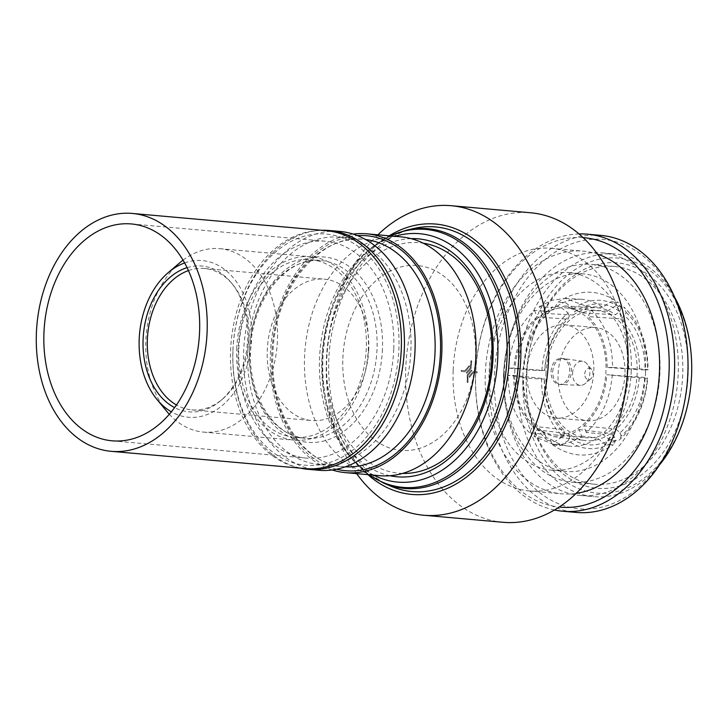 <?xml version="1.0" encoding="UTF-8"?>
<svg xmlns="http://www.w3.org/2000/svg" width="728" height="728" viewBox="0 0 728 728"><rect width="100%" height="100%" fill="white"/><g stroke="black" fill="none" stroke-linecap="round" stroke-linejoin="round"><path stroke-width="0.55" stroke-dasharray="3.64 2.73" d="M305.36 468.595A119.41 85.167 95.1 0 1 230.585 350.223A119.41 85.167 95.1 0 1 326.517 230.721M393.748 349.149A108.854 77.641 95.1 0 1 306.288 458.085A108.854 77.641 95.1 0 1 238.12 350.168A108.854 77.641 95.1 0 1 325.58 241.232A108.854 77.641 95.1 0 1 393.748 349.149M533.961 436.381L536.936 429.802L553.508 436.609L557.739 436.855C565.183 436.764 572.308 434.325 579.124 429.529L581.572 436.072C573.891 441.532 565.847 444.317 557.439 444.417L552.698 444.144L533.961 436.381L549.704 438.329A71.644 51.005 97.1 0 0 568.313 446.082A71.644 51.005 97.1 0 0 573.036 446.355A71.644 51.005 97.1 0 0 597.306 438.019L605.814 444.835L613.385 444.735L615.761 440.313L614.605 437.091L610.746 433.451A64.064 45.609 97.1 0 1 589.243 440.768A64.064 45.609 97.1 0 1 585.012 440.513A64.064 45.609 97.1 0 1 568.559 433.724L569.669 437.382A67.904 48.339 -82.9 0 0 591.7 444.917A67.904 48.339 -82.9 0 0 614.605 437.091M581.572 436.072L597.306 438.019M536.936 429.802L568.559 433.724M514.778 371.708A63.782 45.491 95.1 0 1 566.02 307.871A63.782 45.491 95.1 0 1 605.96 371.107A63.782 45.491 95.1 0 1 554.718 434.935A63.782 45.491 95.1 0 1 514.778 371.708M545.945 374.474A63.782 45.491 95.1 0 1 597.197 310.647A63.782 45.491 95.1 0 1 637.136 373.883A63.782 45.491 95.1 0 1 585.885 437.71A63.782 45.491 95.1 0 1 545.945 374.474M624.997 373.955A46.801 33.379 95.1 0 1 587.396 420.793A46.801 33.379 95.1 0 1 558.085 374.401A46.801 33.379 95.1 0 1 595.686 327.555A46.801 33.379 95.1 0 1 624.997 373.955M526.908 371.626A46.801 33.379 -84.9 0 0 556.219 418.027A46.801 33.379 -84.9 0 0 593.82 371.18A46.801 33.379 -84.9 0 0 564.519 324.788A46.801 33.379 -84.9 0 0 526.908 371.626M551.041 371.462A13.04 9.3 95.1 0 1 561.525 358.413A13.04 9.3 95.1 0 1 569.687 371.344A13.04 9.3 95.1 0 1 559.213 384.393A13.04 9.3 95.1 0 1 551.041 371.462M552.752 371.617A13.04 9.3 95.1 0 1 563.235 358.567A13.04 9.3 95.1 0 1 563.563 358.604A13.04 9.3 95.1 0 1 571.407 371.498A13.04 9.3 95.1 0 1 561.252 384.566A13.04 9.3 95.1 0 1 560.924 384.548A13.04 9.3 95.1 0 1 552.752 371.617M572.563 373.318A12.085 8.618 95.1 0 1 582.582 361.252A12.085 8.618 95.1 0 1 587.114 363.964A12.085 8.618 95.1 0 1 589.844 373.2A12.085 8.618 95.1 0 1 585.385 383.447A12.085 8.618 95.1 0 1 580.444 385.321A12.085 8.618 95.1 0 1 572.563 373.318M584.748 373.964A5.751 4.104 95.1 0 1 587.332 368.75A5.751 4.104 95.1 0 1 591.673 369.515A5.751 4.104 95.1 0 1 592.974 373.91A5.751 4.104 95.1 0 1 590.854 378.788A5.751 4.104 95.1 0 1 586.668 378.979A5.751 4.104 95.1 0 1 584.748 373.964M373.701 475.156A124.679 88.925 95.1 0 1 347.666 453.772A124.679 88.925 95.1 0 1 319.528 358.495A124.679 88.925 95.1 0 1 365.547 252.78A124.679 88.925 95.1 0 1 394.94 236.327M389.962 475.73A119.438 85.194 95.1 0 1 322.295 358.376A119.438 85.194 95.1 0 1 411.056 238.638M402.62 473.418A115.707 82.528 95.1 0 1 326.472 358.495A115.707 82.528 95.1 0 1 423.105 243.152M413.868 228.465A132.833 94.74 -84.9 0 0 328.792 359.869A132.833 94.74 -84.9 0 0 390.936 486.231M522.886 376.121A117.972 84.139 95.1 0 1 611.939 257.83A117.972 84.139 95.1 0 1 691.536 375.02A117.972 84.139 95.1 0 1 602.484 493.311A117.972 84.139 95.1 0 1 522.886 376.121M674.665 297.279A121.803 86.878 -84.9 0 0 615.324 254.008A121.803 86.878 -84.9 0 0 517.462 375.903A121.803 86.878 -84.9 0 0 593.739 496.66A121.803 86.878 -84.9 0 0 659.777 464.546M526.308 376.103A113.177 80.717 -84.9 0 0 602.675 488.524A113.177 80.717 -84.9 0 0 688.106 375.038A113.177 80.717 -84.9 0 0 611.748 262.617A113.177 80.717 -84.9 0 0 526.308 376.103M682.691 374.82A109.337 77.987 95.1 0 1 594.84 484.238A109.337 77.987 95.1 0 1 526.371 375.848A109.337 77.987 95.1 0 1 614.223 266.43A109.337 77.987 95.1 0 1 682.691 374.82M494.476 374.774A135.235 96.451 95.1 0 1 596.56 239.175A135.235 96.451 95.1 0 1 687.805 373.51A135.235 96.451 95.1 0 1 585.721 509.109A135.235 96.451 95.1 0 1 494.476 374.774M600.782 235.381A139.066 99.19 -84.9 0 0 489.052 374.556A139.066 99.19 -84.9 0 0 576.139 512.421M583.164 237.674A135.235 96.451 -84.9 0 0 475.721 373.109A135.235 96.451 -84.9 0 0 559.195 507.052M554.463 510A139.066 99.19 95.1 0 1 475.657 373.364A139.066 99.19 95.1 0 1 579.015 233.943M659.923 372.791A109.337 77.987 95.1 0 1 572.081 482.218A109.337 77.987 95.1 0 1 503.612 373.819A109.337 77.987 95.1 0 1 591.455 264.401A109.337 77.987 95.1 0 1 659.923 372.791M645.554 372.208A99.172 70.734 95.1 0 1 565.884 471.453A99.172 70.734 95.1 0 1 503.776 373.146A99.172 70.734 95.1 0 1 583.456 273.892A99.172 70.734 95.1 0 1 645.554 372.208M469.478 366.575L469.041 365.784L464.764 370.716L461.061 370.388A121.995 87.014 -84.9 0 0 461.042 370.898A121.995 87.014 -84.9 0 0 461.024 371.407L465.01 371.762L469.478 366.575L465.147 371.762L461.161 371.407A121.803 86.878 95.1 0 1 461.179 370.898A121.803 86.878 95.1 0 1 461.197 370.388L464.901 370.716L469.178 365.784L469.615 366.575M471.034 368.341A121.995 87.014 95.1 0 1 471.653 360.797L470.943 360.733A121.995 87.014 -84.9 0 0 470.343 367.84L466.357 372.509L466.821 373.291L471.171 368.341L466.957 373.291L466.493 372.499L470.488 367.831A121.803 86.878 95.1 0 1 471.08 360.733L471.799 360.797A121.803 86.878 -84.9 0 0 471.171 368.341M477.131 371.817L473.145 371.462L468.823 376.649L469.305 377.441L473.382 372.509L477.095 372.836A121.995 87.014 95.1 0 1 477.113 372.327A121.995 87.014 95.1 0 1 477.131 371.817L477.268 371.817A121.803 86.878 -84.9 0 0 477.25 372.327A121.803 86.878 -84.9 0 0 477.231 372.836L473.519 372.509L469.442 377.441L468.959 376.649L473.282 371.462L477.268 371.817M471.808 370.725L471.353 369.933L467.185 374.884A121.995 87.014 -84.9 0 0 467.203 382.428L467.922 382.491A121.995 87.014 95.1 0 1 467.895 375.393L471.944 370.716L468.031 375.384A121.803 86.878 -84.9 0 0 468.059 382.491L467.34 382.428A121.803 86.878 95.1 0 1 467.321 374.884L471.489 369.933L471.944 370.716M367.931 474.647A135.708 96.797 95.1 0 1 326.726 359.887A135.708 96.797 95.1 0 1 389.18 235.817M356.629 473.637A155.373 110.82 95.1 0 1 326.399 361.197A155.373 110.82 95.1 0 1 377.877 234.807M503.048 522.295A155.373 110.82 95.1 0 1 405.751 368.259A155.373 110.82 95.1 0 1 530.585 212.767M453.18 370.188A121.803 86.878 95.1 0 1 551.041 248.284A121.803 86.878 95.1 0 1 627.318 369.041A121.803 86.878 95.1 0 1 529.456 490.936A121.803 86.878 95.1 0 1 453.18 370.188M504.067 374.711A121.803 86.878 95.1 0 1 601.929 252.816A121.803 86.878 95.1 0 1 678.205 373.573A121.803 86.878 95.1 0 1 580.343 495.468A121.803 86.878 95.1 0 1 504.067 374.711M576.212 493.384A121.803 86.878 95.1 0 1 561.597 493.802A121.803 86.878 95.1 0 1 485.321 373.045A121.803 86.878 95.1 0 1 583.183 251.151A121.803 86.878 95.1 0 1 597.497 254.145M631.258 370.943A99.172 70.734 95.1 0 1 551.578 470.188A99.172 70.734 95.1 0 1 489.48 371.871A99.172 70.734 95.1 0 1 569.15 272.627A99.172 70.734 95.1 0 1 631.258 370.943M187.06 267.667A73.191 52.198 95.1 0 1 231.204 282.664A73.191 52.198 95.1 0 1 247.729 338.593A73.191 52.198 95.1 0 1 220.711 400.646A73.191 52.198 95.1 0 1 174.602 407.616M188.425 270.579A70.971 50.623 95.1 0 1 204.377 268.477A70.971 50.623 95.1 0 1 232.805 284.603A70.971 50.623 95.1 0 1 248.821 338.839A70.971 50.623 95.1 0 1 222.622 399.017A70.971 50.623 95.1 0 1 191.801 409.864A70.971 50.623 95.1 0 1 176.467 404.986M332.232 469.97A119.883 85.513 95.1 0 1 270.416 353.799A119.883 85.513 95.1 0 1 353.207 234.116M379.634 475.684A119.883 85.513 95.1 0 1 304.568 356.829A119.883 85.513 95.1 0 1 400.882 236.855M184.612 262.954A78.642 56.092 95.1 0 1 251.624 338.566A78.642 56.092 95.1 0 1 171.371 411.821M166.612 411.174A92.074 65.675 95.1 0 1 145.828 340.813A92.074 65.675 95.1 0 1 179.816 262.744M183.019 260.178A92.074 65.675 95.1 0 1 219.801 248.667A92.074 65.675 95.1 0 1 277.459 339.949A92.074 65.675 95.1 0 1 203.485 432.095A92.074 65.675 95.1 0 1 169.315 414.278M236.727 348.903A92.074 65.675 95.1 0 1 310.701 256.756A92.074 65.675 95.1 0 1 368.359 348.039A92.074 65.675 95.1 0 1 294.385 440.176A92.074 65.675 95.1 0 1 236.727 348.903M238.784 348.885A89.198 63.618 95.1 0 1 310.447 259.623A89.198 63.618 95.1 0 1 366.302 348.048A89.198 63.618 95.1 0 1 294.64 437.31A89.198 63.618 95.1 0 1 238.784 348.885M232.978 350.204A116.052 82.774 95.1 0 1 320.593 233.834A116.052 82.774 95.1 0 1 398.889 349.112A116.052 82.774 95.1 0 1 311.284 465.483A116.052 82.774 95.1 0 1 232.978 350.204M300.427 468.159A119.883 85.513 95.1 0 1 232.915 350.459A119.883 85.513 95.1 0 1 321.585 230.285M318.709 470.261A119.883 85.513 95.1 0 1 243.634 351.415A119.883 85.513 95.1 0 1 339.949 231.431M247.748 351.387A114.132 81.409 95.1 0 1 339.439 237.164A114.132 81.409 95.1 0 1 410.911 350.314A114.132 81.409 95.1 0 1 319.219 464.537A114.132 81.409 95.1 0 1 247.748 351.387M368.732 349.513A70.971 50.623 95.1 0 1 311.702 420.538A70.971 50.623 95.1 0 1 267.267 350.177A70.971 50.623 95.1 0 1 324.288 279.152A70.971 50.623 95.1 0 1 368.732 349.513M342.852 358.385A92.793 66.184 95.1 0 1 412.894 265.338A92.793 66.184 95.1 0 1 475.511 357.521A92.793 66.184 95.1 0 1 405.46 450.568A92.793 66.184 95.1 0 1 342.852 358.385M573.327 314.987A64.064 45.755 93.1 0 1 596.569 307.707A64.064 45.755 93.1 0 1 615.515 314.714L619.646 311.529A67.904 48.494 -86.9 0 0 574.711 311.821L573.327 314.987L541.614 313.277L539.166 306.743L554.954 307.589A71.644 51.169 93.1 0 1 581.153 299.281A71.644 51.169 93.1 0 1 602.566 307.28L610.983 301.701L618.372 302.466C598.225 288.716 577.905 288.789 557.42 302.666L564.928 302.275L573.455 308.59L574.711 311.821M573.455 308.59A71.644 51.169 93.1 0 1 621.057 308.281L618.372 302.466M619.646 311.529L621.057 308.281M554.954 307.589L557.42 302.666M620.529 318.855A64.064 44.772 94 0 1 639.575 369.733L644.999 369.897A67.904 47.456 -86 0 0 624.715 315.715L620.529 318.855L588.151 316.598L591.127 310.028L607.243 311.147A71.644 50.068 94 0 1 628.737 368.559C642.014 368.941 648.311 369.378 647.62 369.879L648.084 369.751C647.884 343.516 639.794 322.586 623.814 306.952L626.125 312.467L624.715 315.715M626.125 312.467A71.644 50.068 94 0 1 647.62 369.879L644.999 369.897M607.243 311.147L616.17 305.569L623.814 306.961M639.239 378.087A64.064 44.699 95.9 0 1 616.097 429.238L620.01 432.832A67.904 47.375 -84.1 0 0 644.662 378.351L606.906 374.72L628.428 376.367A71.644 49.986 95.9 0 1 602.311 434.088L611.274 440.922L619.091 440.24C635.872 424.815 645.427 404.113 647.747 378.141L644.662 378.351M628.428 376.367C641.687 376.958 647.966 377.614 647.283 378.323A71.644 49.986 95.9 0 1 621.166 436.054L619.091 440.24M620.01 432.832L621.166 436.054M615.761 440.313A71.644 51.005 97.1 0 1 568.149 440.622L559.759 445.718L552.461 444.708L549.704 438.329M569.669 437.382L568.149 440.622M563.545 429.584A64.064 46.592 96.2 0 1 544.499 378.715L544.317 379.006A67.904 49.386 -83.8 0 0 564.6 433.196L563.545 429.584L532.577 426.208L529.602 432.787L545.017 434.461A71.644 52.107 96.2 0 1 523.523 377.049C522.276 377.741 528.291 378.396 541.587 379.024A71.644 52.107 96.2 0 0 563.081 436.436L564.6 433.196M544.317 379.006L541.587 379.024M545.017 434.461L547.31 440.449C530.839 424.733 522.704 403.667 522.895 377.268L508.117 375.375L513.54 375.339L544.499 378.715M547.31 440.449L554.518 441.705L563.081 436.436M544.835 370.352A64.064 46.665 94.2 0 1 567.976 319.201L569.305 316.079A67.904 49.459 -85.8 0 0 544.653 370.561L513.832 368.086L508.408 368.122L523.841 369.251A71.644 52.189 94.2 0 1 549.959 311.529L552.061 306.888C534.771 322.358 525.152 343.188 523.205 369.396L523.841 369.251C522.586 369.724 528.61 370.17 541.923 370.57L544.653 370.561M541.923 370.57A71.644 52.189 94.2 0 1 568.04 312.849L559.441 306.333L552.061 306.888M569.305 316.079L568.04 312.849M539.166 306.743L551.851 300.245L565.51 298.444L586.777 306.424L602.566 307.28M586.777 306.424L583.801 313.004L615.515 314.714M583.801 313.004L564.974 305.997L541.614 313.277M591.127 310.028C605.232 323.696 612.394 342.833 612.621 367.44L628.737 368.559M612.621 367.44L607.197 367.476L639.575 369.733M607.197 367.476C606.934 345.727 600.591 328.765 588.151 316.598M612.33 374.692C610.128 399.299 601.419 418.545 586.213 432.414L602.311 434.088M586.213 432.414L583.765 425.871L616.097 429.238M583.765 425.871C597.188 413.54 604.895 396.487 606.906 374.72M579.124 429.529L610.746 433.451M513.54 375.339C513.795 397.088 520.147 414.041 532.577 426.208M529.602 432.787C515.506 419.11 508.335 399.972 508.117 375.375M508.408 368.122C510.61 343.507 519.31 324.26 534.525 310.392L549.959 311.529M534.525 310.392L536.973 316.935L567.976 319.201M536.973 316.935C523.55 329.274 515.834 346.319 513.832 368.086M369.078 474.747A129.484 92.356 95.1 0 1 351.133 457.985A129.484 92.356 95.1 0 1 321.903 359.031A129.484 92.356 95.1 0 1 369.697 249.249A129.484 92.356 95.1 0 1 390.326 235.918M383.902 483.237A130.403 93.011 95.1 0 1 322.895 359.186A130.403 93.011 95.1 0 1 406.415 230.175M249.495 349.84A89.198 63.618 95.1 0 1 321.166 260.579A89.198 63.618 95.1 0 1 377.022 349.003A89.198 63.618 95.1 0 1 305.351 438.265A89.198 63.618 95.1 0 1 249.495 349.84M382.437 349.222A93.029 66.357 95.1 0 1 312.212 442.506A93.029 66.357 95.1 0 1 249.431 350.095A93.029 66.357 95.1 0 1 319.665 256.811A93.029 66.357 95.1 0 1 382.437 349.222M345.372 466.821A114.132 81.409 95.1 0 1 343.325 466.675A114.132 81.409 95.1 0 1 271.853 353.526A114.132 81.409 95.1 0 1 363.545 239.312A114.132 81.409 95.1 0 1 365.593 239.53M336.627 469.232A117.972 84.139 95.1 0 1 271.79 353.79A117.972 84.139 95.1 0 1 357.412 235.617M112.112 440.813L306.288 458.085M131.404 223.951L325.58 241.232M553.508 436.609L585.012 440.513M566.02 307.871L597.197 310.647M556.219 418.027L587.396 420.793M561.525 358.413L563.235 358.567M582.582 361.252L563.563 358.604M591.673 369.515L587.114 363.964M365.547 252.78L369.697 249.249L390.099 235.899M572.081 482.218L594.84 484.238M601.929 252.816L615.324 254.008M551.041 248.284L583.183 251.151M551.578 470.188L565.884 471.453M222.622 399.017L220.711 400.646M219.801 248.667L310.701 256.756M310.447 259.623L321.166 260.579C287.933 255.692 251.56 299.108 250.587 350.013C247.948 396.378 274.82 436.982 305.351 438.265L294.64 437.31M339.439 237.164L363.545 239.312C320.311 233.188 274.183 288.998 272.936 353.699C269.578 412.639 303.612 464.837 343.325 466.675L319.219 464.537M191.801 409.864L311.702 420.538M204.377 268.477L324.288 279.152M203.485 432.095L294.385 440.176M232.805 284.603L231.204 282.664M569.15 272.627L583.456 273.892M529.456 490.936L561.597 493.802M580.343 495.468L593.739 496.66M591.455 264.401L614.223 266.43M347.666 453.772L351.133 457.985L368.859 474.729M590.854 378.788L585.385 383.447M580.444 385.321L561.252 384.566M559.213 384.393L560.924 384.548M564.519 324.788L595.686 327.555M552.452 444.708C572.299 458.494 592.61 458.504 613.385 444.735M554.718 434.935L585.885 437.71M564.974 305.997L596.569 307.707M565.51 298.444L581.153 299.281M552.698 444.144L568.313 446.082"/><path stroke-width="1.09" d="M36.4 332.942A119.41 85.167 95.1 0 1 132.332 213.45A119.41 85.167 95.1 0 1 207.107 331.822A119.41 85.167 95.1 0 1 111.175 451.324A119.41 85.167 95.1 0 1 36.4 332.942M132.332 213.45L326.517 230.721A119.41 85.167 95.1 0 1 401.292 349.094A119.41 85.167 95.1 0 1 305.36 468.595L111.175 451.324M199.572 331.877A108.854 77.641 95.1 0 1 112.112 440.813A108.854 77.641 95.1 0 1 43.944 332.896A108.854 77.641 95.1 0 1 131.404 223.951A108.854 77.641 95.1 0 1 199.572 331.877M394.94 236.327A124.679 88.925 95.1 0 1 497.779 357.321A124.679 88.925 95.1 0 1 373.701 475.156M411.056 238.638A119.438 85.194 95.1 0 1 493.047 357.257A119.438 85.194 95.1 0 1 389.962 475.73M423.105 243.152A115.707 82.528 95.1 0 1 491.882 357.412A115.707 82.528 95.1 0 1 402.62 473.418M518.691 358.622A132.833 94.74 -84.9 0 0 413.868 228.465L406.415 230.175A130.403 93.011 95.1 0 1 509.327 357.958A130.403 93.011 95.1 0 1 383.902 483.237L390.936 486.231A132.833 94.74 -84.9 0 0 518.691 358.622M659.777 464.546A121.803 86.878 -84.9 0 0 691.6 374.765A121.803 86.878 -84.9 0 0 674.665 297.279M562.744 511.229L576.139 512.421A139.066 99.19 -84.9 0 0 687.869 373.255A139.066 99.19 -84.9 0 0 600.782 235.381L587.396 234.189A139.066 99.19 95.1 0 1 674.483 372.063A139.066 99.19 95.1 0 1 562.744 511.229A139.066 99.19 95.1 0 1 554.463 510M559.195 507.052A135.235 96.451 -84.9 0 0 669.059 371.835A135.235 96.451 -84.9 0 0 583.164 237.674M579.015 233.943A139.066 99.19 95.1 0 1 587.396 234.189M389.18 235.817A135.708 96.797 95.1 0 1 520.748 358.613A135.708 96.797 95.1 0 1 466.129 477.313A135.708 96.797 95.1 0 1 367.931 474.647M377.877 234.807A155.373 110.82 95.1 0 1 451.233 205.706A155.373 110.82 95.1 0 1 548.53 359.741A155.373 110.82 95.1 0 1 423.696 515.233A155.373 110.82 95.1 0 1 356.629 473.637M451.233 205.706L530.585 212.767A155.373 110.82 95.1 0 1 627.882 366.803A155.373 110.82 95.1 0 1 503.048 522.295L423.696 515.233M597.497 254.145A121.803 86.878 95.1 0 1 659.459 371.899A121.803 86.878 95.1 0 1 576.212 493.384M174.602 407.616A73.191 52.198 95.1 0 1 143.097 339.284A73.191 52.198 95.1 0 1 187.06 267.667M176.467 404.986A70.971 50.623 95.1 0 1 147.356 339.512A70.971 50.623 95.1 0 1 188.425 270.579M353.207 234.116A119.883 85.513 95.1 0 1 366.739 233.815A119.883 85.513 95.1 0 1 441.814 352.671A119.883 85.513 95.1 0 1 345.491 472.645A119.883 85.513 95.1 0 1 332.232 469.97M366.739 233.815L400.882 236.855A119.883 85.513 95.1 0 1 475.957 355.71A119.883 85.513 95.1 0 1 379.634 475.684L345.491 472.645M171.371 411.821A78.642 56.092 95.1 0 1 156.948 399.408A78.642 56.092 95.1 0 1 139.194 339.303A78.642 56.092 95.1 0 1 168.223 272.627A78.642 56.092 95.1 0 1 184.612 262.954M168.223 272.627L179.816 262.744A92.074 65.675 95.1 0 1 183.019 260.178M321.585 230.285A119.883 85.513 95.1 0 1 329.238 230.485A119.883 85.513 95.1 0 1 404.313 349.331A119.883 85.513 95.1 0 1 307.99 469.314A119.883 85.513 95.1 0 1 300.427 468.159M329.238 230.485L339.949 231.431A119.883 85.513 95.1 0 1 415.024 350.286A119.883 85.513 95.1 0 1 318.709 470.261L307.99 469.314M169.315 414.278A92.074 65.675 95.1 0 1 166.612 411.174L156.948 399.408M390.326 235.918A129.484 92.356 95.1 0 1 507.016 357.812A129.484 92.356 95.1 0 1 369.078 474.747M365.593 239.53A114.132 81.409 95.1 0 1 435.016 352.461A114.132 81.409 95.1 0 1 345.372 466.821M357.412 235.617A117.972 84.139 95.1 0 1 440.44 352.68A117.972 84.139 95.1 0 1 336.627 469.232M390.099 235.899L406.415 230.175M368.859 474.729L383.902 483.237"/></g></svg>
